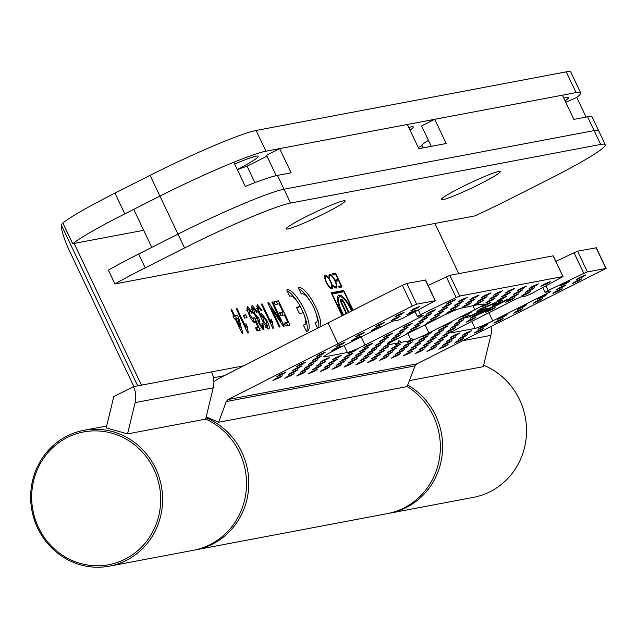 <?xml version="1.0" encoding="UTF-8"?>
<svg xmlns="http://www.w3.org/2000/svg" width="638" height="638" viewBox="0 0 638 638"><rect width="100%" height="100%" fill="white"/><g stroke="black" fill="none" stroke-linecap="round" stroke-linejoin="round"><path stroke-width="0.96" d="M237.304 169.612A42.228 3.389 154.6 0 0 257.983 156.087A42.228 3.389 154.6 0 0 256.125 156.166A42.228 3.389 154.6 0 0 234.664 164.054M410.035 130.16A42.228 3.389 154.6 0 0 413.041 126.787A42.228 3.389 154.6 0 0 411.191 126.866A42.228 3.389 154.6 0 0 408.759 127.472M565.093 100.86A42.228 3.389 154.6 0 0 568.099 97.478A42.228 3.389 154.6 0 0 566.249 97.566A42.228 3.389 154.6 0 0 563.817 98.164M303.529 325.372L304.486 324.894A16.125 4.697 63.2 0 1 303.353 324.997L306.328 331.266A23.032 6.715 63.2 0 0 307.061 331.242A23.032 6.715 63.2 0 0 307.604 331.058A23.032 6.715 63.2 0 0 303.64 308.337A23.032 6.715 63.2 0 0 287.363 289.764A23.032 6.715 63.2 0 0 286.829 289.947A23.032 6.715 63.2 0 0 286.733 289.995L289.708 296.263A16.125 4.697 63.2 0 1 289.947 296.112A16.125 4.697 63.2 0 1 290.322 295.984A16.125 4.697 63.2 0 1 300.418 306.511L296.694 307.835M306.479 331.281A23.032 6.715 63.2 0 0 304.398 315.603M303.241 312.756A23.032 6.715 63.2 0 0 300.259 306.591M297.372 301.686A23.032 6.715 63.2 0 0 287.212 291.008M320.643 326.64A23.032 6.715 63.2 0 0 313.441 302.643A23.032 6.715 63.2 0 0 298.999 287.563A23.032 6.715 63.2 0 0 298.456 287.746A23.032 6.715 63.2 0 0 298.361 287.802L301.335 294.062A16.125 4.697 63.2 0 1 301.575 293.911A16.125 4.697 63.2 0 1 301.949 293.791A16.125 4.697 63.2 0 1 313.338 306.79A16.125 4.697 63.2 0 1 316.113 322.692A16.125 4.697 63.2 0 1 315.738 322.82A16.125 4.697 63.2 0 1 314.981 322.804L317.557 328.219M318.673 327.645A23.032 6.715 63.2 0 0 316.033 313.41M308.999 299.493A23.032 6.715 63.2 0 0 298.839 288.807M336.258 288.057A7.68 2.241 63.2 0 0 336.433 288.001A7.68 2.241 63.2 0 0 335.117 280.425A7.68 2.241 63.2 0 0 329.686 274.228A7.68 2.241 63.2 0 0 329.511 274.292A7.68 2.241 63.2 0 0 329.176 277.339L329.71 277.243A6.332 1.842 63.2 0 1 330.117 275.488A6.332 1.842 63.2 0 1 330.269 275.441A6.332 1.842 63.2 0 1 334.743 280.553A6.332 1.842 63.2 0 1 335.827 286.797A6.332 1.842 63.2 0 1 335.684 286.845A6.332 1.842 63.2 0 1 333.65 285.537L333.116 285.641A7.68 2.241 63.2 0 0 336.258 288.057M333.211 285.76L333.65 285.537M331.808 288.894A7.68 2.241 63.2 0 0 331.991 288.839A7.68 2.241 63.2 0 0 330.667 281.262A7.68 2.241 63.2 0 0 325.244 275.074A7.68 2.241 63.2 0 0 325.061 275.13A7.68 2.241 63.2 0 0 326.385 282.706A7.68 2.241 63.2 0 0 331.808 288.894M325.819 276.278A6.332 1.842 63.2 0 0 325.667 276.334A6.332 1.842 63.2 0 0 326.76 282.578A6.332 1.842 63.2 0 0 331.234 287.69A6.332 1.842 63.2 0 0 331.385 287.642A6.332 1.842 63.2 0 0 330.293 281.39A6.332 1.842 63.2 0 0 325.819 276.278M247.767 333.028L236.275 308.832L237.097 308.68L246.045 327.533L245.885 323.681L247.249 326.536L248.294 332.932L247.767 333.028M248.668 309.199L250.056 315.076L253.804 320.061L253.86 317.684L254.825 317.836L260.105 330.364L257.034 330.939L255.559 327.836L257.951 327.39L255.272 321.066L254.905 322.892C253.174 322.19 251.308 319.694 249.322 315.411L247.121 309.645L247.345 306.407L252.568 312.851L251.898 313.322L248.668 309.199L246.579 310.235M252.401 320.762L251.97 321.002M258.573 307.325C258.207 309.023 259.084 311.926 261.213 316.049L261.46 313.202L266.971 320.651C269.14 325.101 269.754 327.9 268.829 329.048C266.309 327.581 263.757 323.849 261.181 317.844C257.808 311.392 256.508 306.95 257.297 304.525L261.995 310.395L261.325 310.865L258.573 307.325L256.516 308.353M271.884 302.109L272.705 301.949L284.189 326.146L283.32 326.313L271.19 308.162L280.098 326.919L279.277 327.079L267.793 302.883L268.662 302.715L280.792 320.866L271.884 302.109M304.486 324.894A16.125 4.697 63.2 0 0 303.369 312.732L299.374 313.481L296.423 307.261L300.418 306.511M342.088 315.778L331.17 292.786L343.715 290.418L353.109 310.212M458.746 273.63L434.917 223.459M133.462 386.652L113.795 396.589L106.211 427.875L127.536 433.888L135.12 402.602A23.04 21.963 79.3 0 0 133.462 386.652L141.445 385.145L74.152 243.429L143.654 230.294L72.692 243.7L62.843 222.957A92.127 7.385 -25.4 0 1 114.976 193.115L150.089 175.378A92.127 7.385 -25.4 0 1 256.117 130.463L566.233 71.855L576.082 92.598A92.127 7.385 -25.4 0 1 580.644 92.821A92.127 7.385 -25.4 0 1 576.768 97.439L586.091 117.073M141.445 385.145L243.7 365.813M338.531 286.31L339.105 287.523L342.072 286.956L335.508 273.136L332.542 273.694L333.116 274.906L335.684 274.42L338.1 279.516L335.54 280.002L336.114 281.214L338.674 280.728L341.099 285.824L338.531 286.31M273.933 301.718L278.535 300.849L290.027 325.045L285.521 325.898L284.197 323.107L287.882 322.405L284.341 314.965L280.864 315.619L279.54 312.827L283.017 312.173L279.045 303.8L275.257 304.509L273.933 301.718M272.833 328.291L261.341 304.095L262.162 303.943L271.118 322.796L270.959 318.936L272.314 321.799L273.359 328.195L272.833 328.291M253.549 308.274L254.578 313.338L257.911 317.612L258.286 317.182L259.53 319.989L259.937 323.921L262.553 327.19L261.859 323.267L262.824 323.426L263.909 329.982L259.172 324.176L257.76 319.207L253.749 313.465C251.699 309.079 251.197 306.415 252.249 305.474L257.481 311.926L256.811 312.389L253.549 308.274L251.46 309.31M256.635 318.258L258.286 317.182M259.395 319.981L257.305 321.018M261.293 327.836L260.679 328.147M243.245 315.292L245.702 314.829L247.026 317.62L244.569 318.083L243.245 315.292M230.956 309.837L231.777 309.685L234.569 315.579L237.336 315.06L238.811 318.163L242.911 333.61L242.296 333.73L235.231 318.833L234.409 318.992L232.934 315.89L233.755 315.738L230.956 309.837M580.644 92.821L570.795 72.078A92.127 7.385 154.6 0 0 566.233 71.855M224.273 375.71L213.467 377.752M137.712 385.846L61.16 224.632C61.471 230.693 64.183 239.338 69.311 250.567L133.892 386.572M127.536 433.888L205.643 419.126L213.22 387.84A23.04 21.963 79.3 0 0 211.561 371.89M409.389 380.623L483.269 366.667L490.845 335.381A23.04 21.963 -100.7 0 0 491.3 326.544M61.16 224.632A23.04 21.963 79.3 0 1 63.042 223.38M256.117 130.463L265.958 151.206L576.082 92.598M265.958 151.206A92.127 7.385 154.6 0 0 159.939 196.113A92.127 7.385 -25.4 0 1 233.811 162.251L245.303 186.448A92.127 7.385 -25.4 0 1 277.45 175.394L291.135 172.81L279.643 148.614L407.339 124.482L418.831 148.678L446.193 143.51L434.701 119.314L562.397 95.182L573.889 119.378L587.574 116.794A92.127 7.385 -25.4 0 1 592.136 117.017L598.699 130.846A92.127 7.385 154.6 0 0 594.138 130.615A92.127 7.385 -25.4 0 1 598.699 130.846L605.263 144.667A92.127 7.385 154.6 0 0 600.701 144.443L290.577 203.051A92.127 7.385 154.6 0 0 184.557 247.967L145.225 267.832A92.127 7.385 154.6 0 0 114.936 283.926L108.372 270.097A92.127 7.385 154.6 0 1 138.661 254.012L177.994 234.138A92.127 7.385 -25.4 0 1 284.014 189.223L594.138 130.615L284.014 189.223A92.127 7.385 154.6 0 0 177.994 234.138L151.772 247.384L133.717 209.368L159.939 196.113L184.557 247.967M114.976 193.115L124.825 213.858L159.939 196.113L150.089 175.378M124.825 213.858A92.127 7.385 154.6 0 0 72.692 243.7M331.792 294.094L343.89 291.702L352.758 310.387M331.441 293.352L341.745 291.406L343.715 290.418M341.745 291.406L342.048 292.044M342.439 315.603L332.143 293.919M341.099 285.824L338.802 286.877M338.1 279.516L335.803 280.568M333.841 274.763L333.538 274.125L332.813 274.26M333.538 274.125L335.508 273.136M339.831 287.379L339.48 286.637M336.84 281.071L336.489 280.329M351.594 310.977A15.352 4.474 63.2 0 0 340.198 296.758L339.376 295.027A17.274 5.032 63.2 0 1 352.096 310.722M340.684 301.391L341.569 300.945A3.262 0.949 63.2 0 0 342.215 303.879L346.243 312.357A5.184 1.507 63.2 0 0 346.45 313.577M341.569 300.945L340.724 299.166A5.184 1.507 63.2 0 0 341.649 303.991L345.317 311.719A7.106 2.074 63.2 0 0 345.868 313.872M338.555 295.266L339.631 296.869A15.352 4.474 63.2 0 0 339.544 296.909A15.352 4.474 63.2 0 0 343.722 314.957M338.81 295.139A17.274 5.032 63.2 0 0 338.674 295.195A17.274 5.032 63.2 0 0 343.22 315.212M348.611 312.484A5.184 1.507 63.2 0 0 348.181 311.99L344.153 303.513A3.262 0.949 63.2 0 0 342.135 300.833L341.29 299.062A5.184 1.507 63.2 0 1 344.727 303.409L348.396 311.137A7.106 2.074 63.2 0 1 349.193 312.189M345.525 312.716L346.243 312.357M337.486 297.954A15.352 4.474 63.2 0 1 337.574 297.898A15.352 4.474 63.2 0 1 337.661 297.858L339.456 296.949M347.893 311.384L348.396 311.137M274.204 302.292L278.535 300.849M276.565 301.846L277.626 304.063M281.773 312.803L282.929 315.228M286.629 323.035L287.786 325.468M284.468 323.673L287.882 322.405M279.811 313.402L283.017 312.173M271.979 302.316L272.705 301.949M270.472 308.521L271.19 308.162M267.896 303.106L268.662 302.715M279.962 321.289L280.792 320.866M261.444 304.31L262.162 303.943M270.4 323.163L271.118 322.796M271.054 322.437L272.314 321.799M256.787 306.336L257.864 307.675M261.269 310.762L261.995 310.395M257.154 308.042L258.422 307.404M260.503 316.408L261.213 316.049M260.782 316.998L261.5 316.639M261.165 315.308L261.963 316.312M266.253 321.01L266.971 320.651M266.947 326.512L267.33 328.211M266.19 326.879L267.378 326.281L266.078 320.635L262.537 316.041L261.476 316.56M262.537 316.041L263.733 321.337L267.489 326.241L265.52 327.238M261.484 316.576L262.354 316.137M263.071 321.672L263.733 321.337M251.667 307.141L252.911 308.577M256.755 312.293L257.481 311.926M252.042 309.039L253.35 308.377M253.86 313.697L254.578 313.338M257.904 320.731L259.195 320.077M259.219 324.279L259.937 323.921M262.082 323.801L262.824 323.426M262.003 327.477L262.409 329.168M246.802 308.09L248.023 309.502M251.843 313.218L252.568 312.851M247.201 309.94L248.461 309.302M249.338 315.435L250.056 315.076M254.012 318.25L254.825 317.836M253.453 320.252L254.06 321.68M256.723 328.004L257.888 330.779M255.83 328.411L257.951 327.39M253.422 321.999L255.272 321.066M243.517 315.866L245.702 314.829M243.732 315.826L244.793 318.043M236.379 309.047L237.097 308.68M245.327 327.9L246.045 327.533M245.981 327.174L247.249 326.536M231.052 310.052L231.777 309.685M233.133 316.304L234.569 315.579M233.205 316.456L237.336 315.06M235.366 316.049L236.57 318.585M237.854 318.641L238.811 318.163M233.037 316.097L233.755 315.738M237.783 318.354L236.044 318.681L240.183 327.398L237.783 318.354M235.326 319.048L236.044 318.681M239.465 327.765L240.183 327.398M418.321 310.004L420.506 314.606L417.348 316.448L423.114 315.451L420.785 316.879L420.33 315.93M445.252 306.033L442.23 308.074L448.474 305.427L451.497 303.393L445.252 306.033M449.16 302.189L446.137 304.222L452.382 301.575L455.404 299.541L449.16 302.189M406.294 353.827L403.272 355.86L409.516 353.213L412.539 351.179L406.294 353.827M410.202 349.975L407.18 352.016L413.424 349.369L416.447 347.327L410.202 349.975M414.11 346.131L411.087 348.165L417.332 345.517L420.354 343.483L414.11 346.131M418.018 342.279L414.995 344.321L421.24 341.673L424.262 339.631L418.018 342.279M421.925 338.435L418.903 340.469L425.147 337.821L428.17 335.787L421.925 338.435M425.833 334.583L422.811 336.617L429.055 333.977L432.078 331.935L425.833 334.583M441.344 309.885L438.322 311.918L444.566 309.278L447.589 307.237L441.344 309.885M437.437 313.729L434.414 315.77L440.659 313.122L443.681 311.089L437.437 313.729M433.529 317.58L430.506 319.614L436.751 316.974L439.773 314.933L433.529 317.58M429.621 321.432L426.599 323.466L432.843 320.818L435.866 318.785L429.621 321.432M425.961 343.89L422.93 345.924L429.183 343.276L432.205 341.242L425.961 343.89M422.045 347.734L419.022 349.776L425.275 347.128L428.297 345.094L422.045 347.734M418.137 351.586L415.115 353.619L421.367 350.98L424.39 348.938L418.137 351.586M461.011 299.948L457.988 301.989L464.233 299.342L467.255 297.3L461.011 299.948M429.868 340.038L426.846 342.08L433.09 339.432L436.113 337.39L429.868 340.038M433.776 336.194L430.754 338.228L436.998 335.58L440.021 333.546L433.776 336.194M437.684 332.342L434.661 334.384L440.906 331.736L443.928 329.694L437.684 332.342M441.592 328.498L438.569 330.532L444.814 327.884L447.836 325.851L441.592 328.498M457.103 303.8L454.081 305.833L460.325 303.186L463.347 301.152L457.103 303.8M453.195 307.644L450.173 309.685L456.417 307.038L459.44 304.996L453.195 307.644M449.28 311.496L446.257 313.529L452.509 310.881L455.532 308.848L449.28 311.496M474.8 309.781A15.352 1.228 -25.4 0 0 484.106 304.055A15.352 1.228 -25.4 0 0 483.349 304.023L478.34 304.964L479.226 304.366L460.548 308.329A15.352 1.228 -25.4 0 0 442.876 315.818L396.988 339.001A15.352 1.228 154.6 0 0 387.689 344.592L383.358 347.184L389.603 344.536L398.224 342.909L395.201 344.951L401.454 342.303L410.075 340.668L407.052 342.71L413.934 339.631A15.352 1.228 154.6 0 0 428.911 332.964L474.8 309.781L472.989 305.977M390.289 341.298L387.266 343.34L393.51 340.692L396.533 338.65L390.289 341.298M394.196 337.454L391.174 339.488L397.418 336.84L400.441 334.806L394.196 337.454M398.104 333.602L395.081 335.644L401.326 332.996L404.348 330.955L398.104 333.602M402.012 329.758L398.989 331.792L405.234 329.144L408.256 327.111L402.012 329.758M405.92 325.906L402.897 327.948L409.141 325.3L412.172 323.259L405.92 325.906M382.593 358.301L379.57 360.342L385.823 357.695L388.845 355.653L382.593 358.301M386.5 354.457L383.478 356.49L389.73 353.843L392.753 351.809L386.5 354.457M382.473 348.994L379.45 351.036L385.695 348.388L388.717 346.354L382.473 348.994M378.565 352.846L375.543 354.88L381.787 352.24L384.81 350.198L378.565 352.846M374.65 356.69L371.627 358.731L377.879 356.084L380.902 354.05L374.65 356.69M370.742 360.542L367.719 362.575L373.972 359.936L376.994 357.894L370.742 360.542M413.615 308.904L410.593 310.945L416.837 308.298L419.86 306.256L413.615 308.904M409.708 312.756L406.685 314.789L412.93 312.141L415.952 310.108L409.708 312.756M386.253 335.843L383.231 337.877L389.483 335.237L392.506 333.195L386.253 335.843M382.345 339.695L379.323 341.729L385.567 339.081L388.598 337.047L382.345 339.695M394.444 356.06L391.421 358.101L397.665 355.454L400.688 353.42L394.444 356.06M429.494 312.126L426.471 314.159L432.716 311.511L435.738 309.478L429.494 312.126M425.586 315.969L422.563 318.011L428.808 315.363L431.83 313.322L425.586 315.969M421.678 319.821L418.656 321.855L424.9 319.207L427.923 317.174L421.678 319.821M398.351 352.216L395.329 354.25L401.573 351.61L404.596 349.568L398.351 352.216M402.259 348.364L399.236 350.406L405.481 347.758L408.503 345.724L402.259 348.364M406.167 344.52L403.144 346.554L409.389 343.906L412.419 341.872L406.167 344.52M417.77 323.665L414.748 325.707L420.992 323.059L424.015 321.018L417.77 323.665M413.863 327.517L410.84 329.551L417.085 326.903L420.107 324.87L413.863 327.517M409.955 331.361L406.932 333.403L413.177 330.755L416.199 328.722L409.955 331.361M394.316 346.761L391.293 348.795L397.546 346.147L400.568 344.113L394.316 346.761M390.408 350.605L387.386 352.647L393.638 349.999L396.661 347.957L390.408 350.605M512.434 296.447L509.411 298.488L515.663 295.841L518.686 293.799L512.434 296.447M508.526 300.299L505.503 302.332L511.756 299.685L514.778 297.651L508.526 300.299M481.172 327.238L478.149 329.272L484.394 326.624L487.416 324.59L481.172 327.238M477.264 331.082L474.241 333.124L480.486 330.476L483.508 328.434L477.264 331.082M508.406 290.992L505.384 293.025L511.628 290.386L514.651 288.344L508.406 290.992M504.499 294.844L501.476 296.877L507.72 294.23L510.743 292.196L504.499 294.844M500.591 298.688L497.56 300.729L503.813 298.082L506.835 296.04L500.591 298.688M496.308 301.965L496.555 302.619L492.432 305.227L494.314 304.741L499.905 301.926L502.927 299.892L500.75 300.809M496.555 302.619L486.3 306.934C481.873 309.175 480.278 310.228 481.515 310.084L487.448 308.162L481.331 311.121L480.191 311.129M480.454 308.936L481.515 310.084M478.269 311.942L476.841 313.306L481.331 311.121M476.841 313.306L469.472 316.879L464.751 317.764L464.121 317.349M465.054 316.95L466.059 316.887L467.502 315.914L461.258 318.561L458.236 320.595L464.751 317.764M466.059 316.887L468.26 315.77L472.479 314.981L480.398 311.041L476.753 312.046M477.104 311.599L477.328 312.07C476.1 312.245 476.985 311.488 479.967 309.789L480.382 308.983M500.017 300.737L480.924 308.625L477.902 310.658L479.967 309.789M457.598 341.019L454.575 343.061L460.819 340.413L463.842 338.371L457.598 341.019M496.555 293.233L493.533 295.266L499.777 292.619L502.8 290.585L496.555 293.233M492.648 297.077L489.625 299.118L495.87 296.471L498.892 294.429L492.648 297.077M488.74 300.929L485.717 302.962L491.962 300.315L494.984 298.281L488.74 300.929M461.505 337.175L458.483 339.209L464.727 336.561L467.75 334.527L461.505 337.175M465.413 333.323L462.39 335.357L468.635 332.717L471.657 330.675L465.413 333.323M488.86 310.235L485.837 312.269L492.089 309.621L495.112 307.588L488.86 310.235M493.708 305.985L492.703 307.173L495.997 305.777L508.255 299.31L506.795 299.589L473.101 316.32L470.078 318.354L476.331 315.714L477.886 314.662L477.152 314.566M492.703 307.173L482.719 312.213L490.175 309.278L477.886 314.662M540.163 297.428L537.14 299.469L543.393 296.822L546.415 294.78L540.163 297.428M536.255 301.28L533.232 303.313L539.485 300.665L542.507 298.632L536.255 301.28M543.951 284.277L540.928 286.31L547.173 283.663L550.195 281.629L543.951 284.277M520.496 307.364L517.474 309.398L523.726 306.758L526.749 304.717L520.496 307.364M555.921 291.343L552.899 293.376L559.143 290.729L562.174 288.695L555.921 291.343M559.829 287.491L556.807 289.532L563.059 286.885L566.081 284.843L559.829 287.491M563.737 283.647L560.714 285.68L566.967 283.033L569.989 280.999L563.737 283.647M575.588 281.406L572.565 283.439L578.81 280.792L581.832 278.758L575.588 281.406M516.341 292.603L513.319 294.636L519.571 291.989L522.594 289.955L516.341 292.603M520.249 288.751L517.227 290.792L523.479 288.145L526.502 286.103L520.249 288.751M496.922 321.145L493.9 323.187L500.152 320.539L503.175 318.498L496.922 321.145M500.838 317.301L497.807 319.335L504.06 316.687L507.082 314.654L500.838 317.301M516.589 311.208L513.566 313.25L519.818 310.602L522.841 308.569L516.589 311.208M532.1 286.51L529.077 288.551L535.33 285.904L538.352 283.87L532.1 286.51M528.192 290.362L525.17 292.395L531.414 289.756L534.437 287.714L528.192 290.362M524.284 294.214L521.262 296.247L527.506 293.6L530.529 291.566L524.284 294.214M445.499 324.646L442.477 326.688L448.721 324.04L451.744 321.999L445.499 324.646M465.038 305.403L462.016 307.444L468.268 304.797L471.291 302.763L465.038 305.403M468.946 301.559L465.923 303.592L472.176 300.945L475.198 298.911L468.946 301.559M472.854 297.707L469.831 299.748L476.084 297.101L479.106 295.059L472.854 297.707M429.988 349.345L426.966 351.386L433.21 348.739L436.233 346.697L429.988 349.345M433.896 345.501L430.873 347.535L437.126 344.887L440.148 342.853L433.896 345.501M437.804 341.649L434.781 343.691L441.033 341.043L444.056 339.001L437.804 341.649M441.711 337.805L438.689 339.839L444.941 337.191L447.964 335.157L441.711 337.805M445.619 333.953L442.597 335.987L448.849 333.347L451.871 331.305L445.619 333.953M449.527 330.101L446.504 332.143L452.757 329.495L455.779 327.461L449.527 330.101M453.443 326.257L450.42 328.291L456.664 325.643L459.687 323.61L453.443 326.257M457.35 322.405L454.328 324.447L460.572 321.799L463.595 319.758L457.35 322.405M484.832 304.773L481.81 306.814L488.054 304.166L491.077 302.133L484.832 304.773M469.193 320.172L466.171 322.206L472.423 319.558L475.446 317.525L469.193 320.172M453.562 335.564L450.54 337.598L456.784 334.95L459.807 332.916L453.562 335.564M449.654 339.408L446.632 341.45L452.876 338.802L455.899 336.76L449.654 339.408M445.747 343.26L442.724 345.294L448.969 342.646L451.991 340.612L445.747 343.26M465.166 314.709L462.143 316.751L468.388 314.103L471.41 312.062L465.166 314.709M441.839 347.104L438.816 349.146L445.061 346.498L448.083 344.464L441.839 347.104M484.705 295.474L481.682 297.507L487.934 294.86L490.957 292.826L484.705 295.474M480.797 299.318L477.774 301.359L484.019 298.712L487.049 296.67L480.797 299.318M476.889 303.17L473.867 305.203L480.111 302.556L483.133 300.522L476.889 303.17M295.617 368.517L292.595 370.558L298.847 367.911L301.87 365.869L295.617 368.517M299.525 364.673L296.503 366.706L302.755 364.059L305.777 362.025L299.525 364.673M299.653 373.98L296.63 376.013L302.875 373.366L305.897 371.332L299.653 373.98M303.56 370.128L300.538 372.169L306.782 369.522L309.805 367.48L303.56 370.128M307.468 366.284L304.446 368.317L310.69 365.67L313.721 363.636L307.468 366.284M311.376 362.432L308.353 364.465L314.606 361.826L317.628 359.784L311.376 362.432M315.284 358.58L312.261 360.622L318.514 357.974L321.536 355.94L315.284 358.58M319.191 354.736L316.169 356.77L322.421 354.122L325.444 352.088L319.191 354.736M291.71 372.369L288.687 374.402L294.939 371.755L297.962 369.721L291.71 372.369M287.802 376.213L284.779 378.254L291.032 375.607L294.054 373.573L287.802 376.213M279.867 374.61L276.844 376.643L283.089 373.996L286.111 371.962L279.867 374.61M275.951 378.454L272.928 380.495L279.181 377.848L282.203 375.806L275.951 378.454M362.679 349.624L359.657 351.666L365.909 349.018L368.931 346.984L362.679 349.624M358.771 353.476L355.749 355.51L362.001 352.862L365.024 350.828L358.771 353.476M354.864 357.32L351.841 359.361L358.085 356.714L361.108 354.68L354.864 357.32M350.956 361.172L347.933 363.205L354.178 360.566L357.2 358.524L350.956 361.172M350.828 351.865L347.806 353.907L354.058 351.259L357.081 349.217L350.828 351.865M374.283 328.777L371.26 330.811L377.505 328.163L380.527 326.13L374.283 328.777M378.19 324.925L375.168 326.967L381.412 324.319L384.435 322.278L378.19 324.925M347.048 365.024L344.026 367.057L350.27 364.41L353.293 362.376L347.048 365.024M378.438 343.539L375.415 345.573L381.66 342.933L384.682 340.891L378.438 343.539M374.53 347.391L371.507 349.425L377.752 346.777L380.774 344.743L374.53 347.391M370.622 351.235L367.6 353.277L373.844 350.629L376.867 348.587L370.622 351.235M366.714 355.087L363.692 357.12L369.936 354.473L372.959 352.439L366.714 355.087M366.587 345.78L363.564 347.814L369.817 345.166L372.839 343.132L366.587 345.78M393.949 318.841L390.927 320.874L397.171 318.234L400.193 316.193L393.949 318.841M397.857 314.989L394.834 317.03L401.079 314.382L404.101 312.349L397.857 314.989M362.807 358.931L359.784 360.972L366.029 358.325L369.051 356.283L362.807 358.931M327.262 365.654L324.232 367.687L330.484 365.04L333.507 363.006L327.262 365.654M323.346 369.498L320.324 371.539L326.576 368.892L329.599 366.85L323.346 369.498M338.858 344.799L335.835 346.833L342.088 344.193L345.11 342.151L338.858 344.799M334.95 348.651L331.927 350.685L338.18 348.037L341.202 346.003L334.95 348.651M323.227 360.191L320.204 362.232L326.449 359.585L329.471 357.543L323.227 360.191M319.319 364.043L316.296 366.076L322.541 363.429L325.563 361.395L319.319 364.043M315.411 367.887L312.389 369.928L318.633 367.281L321.656 365.239L315.411 367.887M311.504 371.739L308.481 373.772L314.725 371.125L317.748 369.091L311.504 371.739M331.17 361.802L328.147 363.835L334.392 361.196L337.414 359.154L331.17 361.802M335.078 357.95L332.055 359.991L338.299 357.344L341.322 355.31L335.078 357.95M354.616 338.714L351.594 340.748L357.838 338.1L360.861 336.066L354.616 338.714M358.524 334.862L355.502 336.904L361.754 334.256L364.776 332.215L358.524 334.862M335.197 367.257L332.175 369.298L338.427 366.651L341.45 364.609L335.197 367.257M339.105 363.413L336.082 365.446L342.335 362.799L345.357 360.765L339.105 363.413M343.013 359.561L339.99 361.602L346.243 358.955L349.265 356.913L343.013 359.561M346.92 355.717L343.898 357.751L350.15 355.103L353.173 353.069L346.92 355.717M579.495 277.554L576.473 279.596L582.717 276.948L585.74 274.906L579.495 277.554M358.899 362.783L355.876 364.816L362.121 362.169L365.143 360.135L358.899 362.783M555.802 261.365L577.573 251.173L587.415 271.916L606.1 268.431L416.861 363.867L415.059 365.869L407.092 386.62L218.643 422.228L226.267 401.549L228.013 399.555L412.228 306.057L402.379 285.322L328.012 322.892L337.861 343.627M587.415 271.916L583.826 273.375L573.985 252.64M546.016 285.872L548.202 290.473L583.826 273.375M548.202 290.473L545.043 292.316L550.809 291.319L548.481 292.746L548.026 291.797M428.106 285.497L449.87 275.305L553.178 255.83L563.027 276.565L531.534 293.624L526.35 295.888L520.975 296.909L516.557 298.783L460.835 326.935A15.352 1.228 154.6 0 0 451.529 332.653A15.352 1.228 154.6 0 0 452.286 332.693L475.087 328.387A15.352 1.228 154.6 0 0 492.759 320.898L548.481 292.746M563.027 276.565L552.986 255.822M449.87 275.305L459.719 296.048L562.836 276.557M459.719 296.048L456.13 297.507L446.281 276.772M420.506 314.606L456.13 297.507M402.379 285.322L406.797 283.447L416.646 304.182L435.331 300.697L403.838 317.756L398.654 320.021L393.279 321.042L388.861 322.916L333.14 351.059A15.352 1.228 154.6 0 0 323.833 356.786A15.352 1.228 154.6 0 0 324.59 356.825L347.391 352.519A15.352 1.228 154.6 0 0 365.064 345.03L420.785 316.879M416.646 304.182L412.228 306.057M406.797 283.447L425.371 280.114M577.573 251.173L596.139 247.839M213.882 381.604L218.164 378.812L328.012 322.892M206.194 416.853L218.643 422.228M410.075 340.668L410.816 338.363L413.934 339.631M388.502 343.81L389.603 344.536M401.454 342.303L398.894 340.612L398.224 342.909M497.584 304.701L496.547 304.765M486.108 310.826L486.308 311.232M494.099 304.278L494.314 304.741M499.905 301.926L498.701 301.136L498.126 302.683M495.965 302.101L496.228 302.651M486.068 306.447L486.3 306.934M468.89 315.658L469.472 316.879M481.323 310.108L480.398 311.041M361.427 361.714L362.121 362.169M463.786 317.493L464.48 317.947M479.537 311.4L480.239 311.862M475.629 315.252L476.331 315.714M495.295 305.315L495.997 305.777M410.792 338.403L413.304 340.062M582.023 276.485L582.717 276.948M349.449 354.64L350.15 355.103M345.541 358.492L346.243 358.955M341.633 362.344L342.335 362.799M337.725 366.188L338.427 366.651M361.052 333.794L361.754 334.256M357.144 337.646L357.838 338.1M337.606 356.881L338.299 357.344M333.69 360.733L334.392 361.196M314.032 370.67L314.725 371.125M317.939 366.818L318.633 367.281M321.847 362.974L322.541 363.429M325.755 359.122L326.449 359.585M337.478 347.574L338.18 348.037M341.386 343.73L342.088 344.193M325.874 368.429L326.576 368.892M329.782 364.577L330.484 365.04M365.335 357.862L366.029 358.325M400.385 313.92L401.079 314.382M396.477 317.772L397.171 318.234M369.115 344.711L369.817 345.166M369.243 354.01L369.936 354.473M373.15 350.166L373.844 350.629M377.058 346.314L377.752 346.777M380.966 342.47L381.66 342.933M349.576 363.947L350.27 364.41M380.719 323.857L381.412 324.319M376.811 327.709L377.505 328.163M353.356 350.796L354.058 351.259M353.484 360.103L354.178 360.566M357.392 356.251L358.085 356.714M361.299 352.407L362.001 352.862M365.207 348.555L365.909 349.018M278.479 377.385L279.181 377.848M282.387 373.533L283.089 373.996M290.33 375.144L291.032 375.607M294.238 371.3L294.939 371.755M321.719 353.667L322.421 354.122M317.812 357.511L318.514 357.974M313.904 361.363L314.606 361.826M309.996 365.207L310.69 365.67M306.088 369.059L306.782 369.522M302.181 372.903L302.875 373.366M302.053 363.604L302.755 364.059M298.145 367.448L298.847 367.911M479.417 302.093L480.111 302.556M483.325 298.249L484.019 298.712M487.233 294.397L487.934 294.86M444.367 346.035L445.061 346.498M467.694 313.641L468.388 314.103M448.275 342.191L448.969 342.646M452.183 338.339L452.876 338.802M456.09 334.495L456.784 334.95M471.721 319.096L472.423 319.558M487.36 303.704L488.054 304.166M459.87 321.337L460.572 321.799M455.963 325.189L456.664 325.643M452.055 329.033L452.757 329.495M448.147 332.884L448.849 333.347M444.239 336.728L444.941 337.191M440.332 340.58L441.033 341.043M436.424 344.424L437.126 344.887M432.516 348.276L433.21 348.739M475.382 296.638L476.084 297.101M471.474 300.49L472.176 300.945M467.566 304.334L468.268 304.797M448.028 323.578L448.721 324.04M526.813 293.137L527.506 293.6M530.72 289.293L531.414 289.756M534.628 285.441L535.33 285.904M519.117 310.14L519.818 310.602M503.358 316.233L504.06 316.687M499.45 320.077L500.152 320.539M522.777 287.682L523.479 288.145M518.869 291.534L519.571 291.989M578.116 280.337L578.81 280.792M566.265 282.57L566.967 283.033M562.357 286.422L563.059 286.885M558.449 290.274L559.143 290.729M523.024 306.296L523.726 306.758M546.479 283.2L547.173 283.663M538.783 300.203L539.485 300.665M542.691 296.359L543.393 296.822M491.388 309.159L492.089 309.621M467.941 332.254L468.635 332.717M464.033 336.098L464.727 336.561M491.268 299.86L491.962 300.315M495.176 296.008L495.87 296.471M499.083 292.164L499.777 292.619M460.118 339.95L460.819 340.413M503.111 297.619L503.813 298.082M507.019 293.767L507.72 294.23M510.934 289.923L511.628 290.386M479.784 330.013L480.486 330.476M483.692 326.162L484.394 326.624M511.054 299.23L511.756 299.685M514.962 295.378L515.663 295.841M392.936 349.536L393.638 349.999M396.844 345.684L397.546 346.147M412.483 330.293L413.177 330.755M416.391 326.449L417.085 326.903M420.298 322.597L420.992 323.059M408.695 343.451L409.389 343.906M404.787 347.295L405.481 347.758M400.879 351.147L401.573 351.61M424.206 318.753L424.9 319.207M428.114 314.901L428.808 315.363M432.022 311.049L432.716 311.511M396.972 354.991L397.665 355.454M384.874 338.619L385.567 339.081M388.781 334.775L389.483 335.237M412.236 311.679L412.93 312.141M416.143 307.835L416.837 308.298M373.27 359.473L373.972 359.936M377.178 355.621L377.879 356.084M381.085 351.777L381.787 352.24M384.993 347.925L385.695 348.388M389.028 353.38L389.73 353.843M385.121 357.232L385.823 357.695M408.448 324.838L409.141 325.3M404.54 328.682L405.234 329.144M400.632 332.534L401.326 332.996M396.724 336.385L397.418 336.84M392.817 340.229L393.51 340.692M451.808 310.419L452.509 310.881M455.715 306.575L456.417 307.038M459.623 302.723L460.325 303.186M444.12 327.422L444.814 327.884M440.212 331.274L440.906 331.736M436.304 335.125L436.998 335.58M432.389 338.969L433.09 339.432M463.539 298.879L464.233 299.342M420.665 350.517L421.367 350.98M424.573 346.665L425.275 347.128M428.481 342.821L429.183 343.276M432.141 320.356L432.843 320.818M436.057 316.512L436.751 316.974M439.965 312.66L440.659 313.122M443.873 308.816L444.566 309.278M428.361 333.514L429.055 333.977M424.453 337.358L425.147 337.821M420.546 341.21L421.24 341.673M416.638 345.054L417.332 345.517M412.73 348.906L413.424 349.369M408.814 352.75L409.516 353.213M451.688 301.12L452.382 301.575M447.78 304.964L448.474 305.427M159.42 486.156A67.564 64.406 79.3 0 1 108.938 564.678A67.564 64.406 79.3 0 1 32.937 510.512A67.564 64.406 79.3 0 1 83.426 431.982A67.564 64.406 79.3 0 1 159.42 486.156M161.31 485.789A69.095 65.866 79.3 0 1 109.465 566.145A69.095 65.866 79.3 0 1 31.956 510.703A69.095 65.866 79.3 0 1 83.809 430.347A69.095 65.866 79.3 0 1 161.31 485.789M205.659 419.054A69.095 65.866 79.3 0 1 245.231 469.935A69.095 65.866 79.3 0 1 193.386 550.283L109.465 566.145M388.343 513.43A69.095 65.866 -100.7 0 0 389.491 513.223L473.404 497.369A69.095 65.866 -100.7 0 0 490.112 491.691A69.095 65.866 -100.7 0 0 526.454 426.966A69.095 65.866 -100.7 0 0 483.604 365.255M389.491 513.223A69.095 65.866 -100.7 0 0 406.199 507.545A69.095 65.866 -100.7 0 0 442.628 447.421A69.095 65.866 -100.7 0 0 407.698 385.025M205.97 417.778A69.095 65.866 79.3 0 1 248.716 479.505A69.095 65.866 79.3 0 1 212.374 544.174A69.095 65.866 79.3 0 1 195.659 549.852A69.095 65.866 79.3 0 1 194.518 550.06M407.14 386.484A69.095 65.866 79.3 0 1 440.332 448.873A69.095 65.866 79.3 0 1 403.918 507.976A69.095 65.866 79.3 0 1 387.21 513.654L195.659 549.852M434.701 119.314L421.59 125.941L431.272 146.325M279.643 148.614L266.532 155.241L276.222 175.649M237.376 169.764A26.868 2.153 -25.4 0 1 247.089 166.215L254.897 182.667M266.971 156.174L247.089 166.215M565.77 102.279L576.768 97.439M418.273 147.514L422.005 145.631M428.465 140.416A26.868 2.153 154.6 0 0 421.838 145.273L423.074 147.88M287.81 228.97A32.634 2.616 -25.4 0 1 286.199 228.651A32.634 2.616 -25.4 0 1 311.376 214.057A32.634 2.616 -25.4 0 1 343.531 200.818A32.634 2.616 -25.4 0 1 344.959 200.755A32.634 2.616 -25.4 0 1 322.302 214.591A32.634 2.616 -25.4 0 1 287.81 228.97M442.868 199.67A32.634 2.616 -25.4 0 1 441.257 199.351A32.634 2.616 -25.4 0 1 466.434 184.749A32.634 2.616 -25.4 0 1 498.589 171.518A32.634 2.616 -25.4 0 1 500.017 171.447A32.634 2.616 -25.4 0 1 477.36 185.291A32.634 2.616 -25.4 0 1 442.868 199.67M114.936 283.926L474.808 215.915A92.127 7.385 154.6 0 0 510.073 198.889L549.406 179.015A92.127 7.385 154.6 0 0 605.263 144.667M135.12 402.602L213.22 387.84M463.284 340.588L490.845 335.381M341.713 304.135L342.215 303.879M344.225 303.664L344.727 303.409M228.013 399.555L416.861 363.867M435.14 300.689L425.291 279.954M605.909 268.423L596.059 247.68M226.267 401.549L415.059 365.869M452.286 332.693L451.975 332.039M475.087 328.387L471.777 321.408M492.759 320.898L488.891 312.756M425.044 324.822L428.911 332.964M407.929 333.467L410.553 339.009M361.196 336.888L365.064 345.03M344.081 345.533L347.391 352.519M324.279 356.171L324.59 356.825M277.45 175.394L290.577 203.051M587.574 116.794L600.701 144.443M145.225 267.832L138.661 254.012M315.164 323.179L316.113 322.692M334.703 287.371L335.827 286.797M324.543 276.9L325.667 276.334M330.253 288.209L331.385 287.642M328.985 276.063L330.117 275.488M337.574 297.898L339.544 296.909M258.007 317.58L256.037 318.577M435.331 300.697L425.482 279.962M606.1 268.431L596.251 247.688M415.107 311.727L417.348 316.448M545.043 292.316L542.802 287.594M83.809 430.347L106.658 426.032"/></g></svg>
